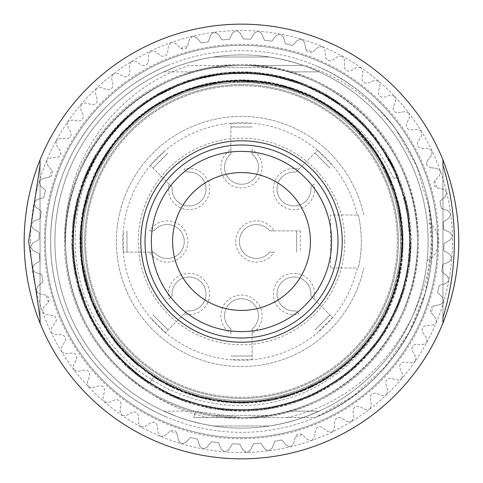 <?xml version="1.0" encoding="UTF-8"?>
<svg xmlns="http://www.w3.org/2000/svg" width="483" height="483" viewBox="0 0 483 483"><rect width="100%" height="100%" fill="white"/><g stroke="black" fill="none" stroke-linecap="round" stroke-linejoin="round"><path stroke-width="0.36" stroke-dasharray="2.42 1.81" d="M268.735 415.38A175.999 175.999 0 0 1 214.265 415.38L268.735 415.38A175.999 175.999 0 0 1 214.265 415.38L268.735 415.38M214.265 67.62A175.999 175.999 0 0 1 268.735 67.62L214.265 67.62A175.999 175.999 0 0 1 268.735 67.62L214.265 67.62M393.784 178.583L398.282 176.724A169.642 169.642 0 0 1 265.04 409.499A169.642 169.642 0 0 1 72.951 222.307A169.642 169.642 0 0 1 302.207 83.094C236.483 57.839 157.887 78.723 113.638 133.054C68.248 185.877 62.198 268.313 99.649 327.063C135.542 387.137 211.826 418.387 279.494 400.661C347.585 384.486 400.371 321.225 402.816 250.774A161.582 161.582 0 0 0 338.589 112.34C362.938 129.468 381.335 151.547 393.784 178.583L398.282 176.724A169.642 169.642 0 0 0 302.207 83.094L258 72.722L212.598 74.34L169.412 87.972L131.273 112.557L101.267 146.506L81.307 187.132L72.408 231.556L75.596 276.904L90.985 319.698L116.983 356.708L152.018 385.555L193.472 404.199L238.264 411.081L283.31 405.907L325.451 388.845L361.544 361.362L388.93 325.379L405.943 283.171L411.087 237.95L404.114 193.188L385.362 151.722L356.412 116.711L319.354 90.804L276.481 75.505L231.067 72.432L186.661 81.452L146.12 101.521L112.285 131.587L87.809 169.756L74.273 213.003L72.764 258.429L83.239 302.587L105.034 342.23L136.677 374.874L175.921 397.92L219.614 409.723L264.938 409.463L308.752 397.237L347.621 373.812L378.865 341.04L400.304 300.981L410.453 256.721L408.443 211.506L394.52 168.271L369.417 130.476L335.28 100.712L294.66 80.679L250.097 72.082L204.828 75.897L162.336 91.468L125.405 117.888L96.709 153.111L78.506 194.577L71.87 239.465L77.479 284.608L94.71 326.532L122.434 362.298L158.829 389.63L201.157 406.251L246.131 411.075L290.911 403.728L332.25 384.824L366.941 355.663L392.721 318.369L407.417 275.57L410.309 230.415L401.524 185.961L381.19 145.25L350.392 111.748L311.982 87.707L268.765 74.322L223.52 72.818L179.477 83.637L139.883 105.662L107.51 137.558L84.688 176.79L73.181 220.544L73.639 266L86.228 309.736L109.774 348.394L142.805 379.421L182.997 400.733L227.318 410.52L272.539 408.274L315.665 394.001L353.514 368.897L383.194 334.725L402.876 293.803L410.707 249.119L406.463 204.031L390.813 161.527L364.417 124.59L328.965 96.177L287.439 78.198L242.472 71.919L197.402 77.691L155.641 95.223L119.917 123.195L92.893 159.782L76.513 202.051L71.979 247.073L79.538 291.955L98.792 333.167L128.025 367.599L165.325 393.047L208.324 407.863L253.726 410.677L298.005 401.451L338.354 380.707L371.892 350.012L395.945 311.601L409.023 268.198L409.856 222.959L398.729 179.096L376.71 139.484L344.868 106.991L305.286 84.579L261.351 73.494L216.106 74.032L172.57 86.499L133.972 110.329L103.072 143.445L82.056 183.739L72.39 228.097L75.143 273.179L89.711 316.057L114.809 353.888L149.162 383.81L113.946 353.327L88.383 314.524L74.34 270.136L72.788 223.798L83.945 178.764L106.888 138.271L139.931 105.662L180.497 83.209L225.809 72.649L272.201 74.66L316.166 89.21L354.794 115.238L384.818 150.787L404.03 192.91L411.057 238.856L405.466 285.006L387.559 327.728L358.676 364.164L320.887 391.375L277.369 407.302L231.097 410.767L185.454 401.615L144.109 380.375L109.985 348.654L85.841 308.879L73.398 264.279L73.591 217.803L86.27 173.077L110.583 133.658L144.773 102.136L186.329 81.126L231.786 72.142L278.051 75.903L321.708 92.018L359.189 119.361L387.903 155.804L405.623 198.827L411.105 244.923L403.812 290.681L384.353 332.986L354.124 368.324L315.634 394.086L271.41 408.419L224.969 410.333L179.942 399.55L139.303 376.897L106.357 343.981L83.644 303.614L72.77 258.471L74.448 211.977L88.715 167.849L114.374 129.172L149.724 98.894L191.787 79.309L237.551 71.949L283.817 77.226L326.804 94.897L363.307 123.425L390.735 160.972L407.048 204.484L410.87 250.617L402.037 296.327L381.051 337.907L349.801 372.067L310.297 396.495L265.614 409.415L219.258 409.644L174.478 397.34L134.672 373.214L102.945 339.374L81.657 298.174L72.227 252.585L75.59 206.259L91.299 162.656L118.407 124.862L154.638 95.785L197.263 77.751L243.468 71.87L289.522 78.82L331.718 97.844L367.267 127.754L393.494 166.164L408.183 210.111L410.472 256.515L399.984 301.875L377.748 342.562L345.242 375.659L304.882 398.855L259.842 410.115L213.498 408.811L169.116 394.853L130.199 369.519L99.746 334.634L79.731 292.577L71.961 246.686L76.851 200.65L94.173 157.53L122.471 120.635L159.619 92.959L203.011 76.284L249.385 72.088L294.962 80.504L336.566 101.074L371.192 132.155L395.927 171.387L409.161 215.684L409.819 262.094L397.95 307.079L374.337 346.963L340.769 379.058L299.617 400.824L254.293 410.659L208.004 407.749L164.045 392.425L126.033 365.74L96.691 329.859L78.192 287.18L71.858 241.168L78.288 195.325L96.986 152.658L126.6 116.723L164.6 90.291L208.523 75.161L254.946 72.396L300.197 82.37L341.191 104.243L374.711 136.49L398.282 176.724M402.816 250.774L400.51 213.685L389.847 178.197L371.656 146.023L346.764 118.909L316.214 98.417L281.728 85.316L245.147 80.124L208.3 83.366L173.288 95.169L141.93 114.543L115.654 140.366L95.869 171.495L83.945 206.464L80.25 243.245L84.73 279.892L97.331 314.463L117.743 345.085L144.659 370.413L176.5 389.22L211.681 400.304L248.407 402.804L284.753 396.948L318.967 383.158L349.3 361.87L373.788 334.049L391.254 301.531L401.071 266.03L402.617 229.28L395.462 193.122L380.26 159.408L358.036 129.861L329.829 106.2L296.858 89.874L260.953 81.398L224.003 81.035L187.905 89.065L154.747 105.342L126.196 128.647L103.513 157.687L87.966 191.147L80.715 227.378L81.862 264.322L91.1 300.07L108.107 332.684L132.354 360.384L162.354 381.968L196.382 396.452L232.703 402.84L269.436 400.516L304.701 389.962L336.82 371.813L364.116 346.734L384.776 315.96L397.853 281.462L402.931 244.953L399.604 208.149L387.716 173.107L368.221 141.718L342.332 115.449L311.263 95.755L276.391 83.933L239.598 80.287L202.89 84.803L168.277 97.463L137.679 117.876L112.436 144.707L93.708 176.524L82.653 211.886L80.214 248.848L86.191 285.242L100.059 319.354L121.269 349.45L149.018 373.764L181.626 391.206L217.241 401.053L254.01 402.599L290.096 395.408L323.743 380.199L353.266 357.945L376.945 329.605L393.277 296.544L401.699 260.681L401.977 223.816L393.88 187.754L377.513 154.572L354.087 126.003L324.987 103.344L291.605 87.882L255.483 80.721L218.527 81.923L182.731 91.196L150.074 108.27L122.404 132.517L100.887 162.427L86.481 196.424L80.148 232.921L82.557 269.864L93.243 305.165L111.452 337.176L136.417 364.242L167.112 384.728L201.719 397.75L238.318 402.858L274.972 399.574L309.802 387.728L341.179 368.251L367.533 342.32L387.306 311.13L399.169 276.228L402.834 239.574L398.288 202.987L385.543 168.283L364.973 137.516L338.009 112.261L306.204 93.611L271.09 82.653L234.333 80.275L197.849 86.3L163.574 100.18L133.435 121.372L109.176 149.03L91.758 181.505L81.917 217.096L80.413 254.1L87.592 290.386L102.758 323.972L125.031 353.357L153.552 377.048A161.582 161.582 0 0 0 402.442 255.887A161.582 161.582 0 0 0 178.988 92.501A161.582 161.582 0 0 0 139.007 366.416L109.55 334.278L89.784 295.584L80.631 253.219L83.004 210.075L97.155 169.002L121.686 133.091L154.832 105.161L194.257 86.982L237.068 80.232L280.116 85.074L320.513 100.844L355.373 126.866L381.624 161.57L397.648 201.882L402.774 244.887L396.338 287.681L378.461 327.178L350.73 360.566L314.964 385.362L274.036 399.773L230.844 402.707L188.159 394.025L149.38 374.24L117.333 344.898L94.505 307.973L82.321 266.375L81.235 223.043L91.716 180.896L113.306 143.173L144.019 112.636L181.922 91.365L224.1 80.86L267.407 82.038L308.975 94.68L345.701 118.057L374.808 150.195L394.249 188.925L402.78 231.623L399.55 274.978L384.999 315.767L359.974 351.292L326.436 378.956L286.848 396.561L243.897 403.064L200.686 397.799L160.543 381.335L126.244 354.679L100.168 319.818L84.447 279.379L80.003 236.241L87.314 193.363L105.662 153.999L133.773 121.094L169.823 96.691L211.113 82.828L254.336 80.432L296.731 89.705L335.274 109.913L366.893 139.635L389.491 176.639L401.138 218.316L401.331 261.629L390.385 303.608L368.595 341.276L337.194 371.385L299.037 391.997L256.914 402.085L213.601 400.655L172.244 387.457L135.916 363.814L107.16 331.181L88.069 292.167L80.142 249.608L83.813 206.253L98.979 165.428L124.288 130.283L158.134 103.139L198.078 85.865L241.089 79.949L284.058 85.624L324.099 102.692L358.199 129.74L383.725 164.908L399.049 205.613L402.888 248.83L395.148 291.503L376.191 330.662L347.615 363.349L311.457 387.131L270.033 400.54L226.515 402.363L184.337 392.631L146.192 371.922L114.803 341.783L92.712 304.441L81.301 262.601L81.712 219.324L93.575 177.672L115.775 140.408L147.206 110.287L185.75 90.092L228.109 80.909L271.361 82.943L312.61 96.407L348.539 120.816L376.674 153.872L395.372 193.067L402.985 235.909L398.602 279.192L382.971 319.565L357.015 354.401L322.747 381.172L282.682 397.72L239.598 403.07L196.551 396.658L156.86 379.137L123.364 351.69L98.194 316.148L83.493 275.195L80.196 232.033L88.6 189.414L107.993 150.485L137.015 118.281L173.578 94.891L215.038 82.345L258.302 81.229L300.456 91.311L338.589 112.34M153.781 376.692L149.162 383.81L153.781 376.692L130.132 357.988L127.572 355.482A161.159 161.159 0 0 1 152.012 107.474A161.159 161.159 0 0 1 390.445 179.96A161.159 161.159 0 0 1 153.781 376.692M139.007 366.416L127.572 355.482M390.445 179.96A161.159 161.159 0 0 0 113.734 143.276A161.159 161.159 0 0 0 220.32 401.258A161.159 161.159 0 0 0 390.445 179.96M386.527 181.584A156.915 156.915 0 0 0 117.097 145.866A156.915 156.915 0 0 0 220.876 397.056A156.915 156.915 0 0 0 386.527 181.584A156.915 156.915 0 0 0 117.097 145.866A156.915 156.915 0 0 0 220.876 397.056A156.915 156.915 0 0 0 386.527 181.584M405.146 173.892A177.062 177.062 0 0 0 101.128 133.586A177.062 177.062 0 0 0 218.231 417.022A177.062 177.062 0 0 0 405.146 173.892A177.062 177.062 0 0 1 287.222 412.554A177.062 177.062 0 0 1 65.948 264.557A177.062 177.062 0 0 1 405.146 173.892M65.501 241.5A175.999 175.999 0 0 0 241.5 417.499A175.999 175.999 0 0 0 417.499 241.5A175.999 175.999 0 0 0 241.5 65.501A175.999 175.999 0 0 0 65.501 241.5M422.782 166.605A196.146 196.146 0 0 0 85.998 121.951A196.146 196.146 0 0 0 215.72 435.944A196.146 196.146 0 0 0 422.782 166.605A196.146 196.146 0 0 0 85.998 121.951A196.146 196.146 0 0 0 215.72 435.944A196.146 196.146 0 0 0 422.782 166.605M426.7 164.981L427.262 160.779L431.536 155.26L432.11 151.04L431.536 155.26L427.262 160.779L426.7 164.981L430.063 167.565L426.7 164.981M431.923 150.642L428.282 148.42L421.303 148.263C418.024 147.297 416.859 145.148 417.801 141.803L421.484 135.868L421.611 131.611L421.484 135.868L417.801 141.803C416.823 145.075 417.988 147.23 421.303 148.263L428.282 148.42L431.923 150.642M421.381 131.231L417.529 129.408L410.574 129.981C407.211 129.359 405.823 127.343 406.414 123.92L409.457 117.635L409.137 113.384L409.457 117.635L406.414 123.92C405.78 127.283 407.169 129.299 410.574 129.981L417.529 129.408L421.381 131.231M408.872 113.034L404.851 111.621L397.986 112.919C394.581 112.654 392.993 110.794 393.222 107.329L395.589 100.754L394.828 96.564L395.589 100.754L393.222 107.329C392.945 110.734 394.533 112.599 397.986 112.919L404.851 111.621L408.872 113.034M394.526 96.244L390.379 95.26L383.689 97.264C380.272 97.361 378.497 95.67 378.364 92.205L380.03 85.419L378.841 81.331L380.03 85.419L378.364 92.205C378.443 95.622 380.218 97.306 383.689 97.264L390.379 95.26L394.526 96.244M378.503 81.041L374.277 80.498L367.835 83.191C364.448 83.644 362.504 82.152 362.009 78.711L362.956 71.798L361.344 67.855L362.956 71.798L362.009 78.711C362.443 82.104 364.387 83.595 367.835 83.191L374.277 80.498L378.503 81.041M360.982 67.602L356.72 67.499L350.598 70.85C347.271 71.659 345.188 70.373 344.337 67.01L344.554 60.031L342.538 56.276L344.554 60.031L344.337 67.01C345.122 70.337 347.211 71.617 350.598 70.85L356.72 67.499L360.982 67.602M342.145 56.064L337.901 56.408L332.159 60.381C328.941 61.528 326.731 60.472 325.53 57.217L325.023 50.25L322.62 46.73L325.023 50.25L325.53 57.217C326.665 60.441 328.869 61.498 332.159 60.381L337.901 56.408L342.145 56.064M322.215 46.561L318.025 47.346L312.73 51.898L305.811 49.441L304.574 42.57L301.821 39.316L304.574 42.57L305.811 49.441C307.273 52.532 309.579 53.353 312.73 51.898L318.025 47.346L322.215 46.561M301.392 39.189L297.311 40.409L292.523 45.493L285.381 43.772L283.43 37.064L280.357 34.124L283.43 37.064L285.381 43.772L292.523 45.493L297.311 40.409L301.392 39.189M279.917 34.039L275.986 35.676L271.754 41.23L264.473 40.27L261.834 33.804L258.465 31.196L261.834 33.804L264.473 40.27L271.754 41.23L275.986 35.676L279.917 34.039M258.025 31.16L254.281 33.2L250.653 39.165L243.311 38.966L240.015 32.814L236.392 30.574L240.015 32.814L243.311 38.966L250.653 39.165L254.281 33.2L258.025 31.16M235.946 30.586L232.438 33.007L229.455 39.316L222.132 39.89L218.207 34.112L214.367 32.264L218.207 34.112L222.132 39.89L229.455 39.316L232.438 33.007L235.946 30.586M213.927 32.319L210.697 35.096L208.39 41.683L201.163 43.017L196.653 37.686L192.645 36.249L196.653 37.686L201.163 43.017L208.39 41.683L210.697 35.096L213.927 32.319M192.216 36.346L189.288 39.443L187.682 46.241C186.058 49.248 183.709 49.942 180.636 48.318L175.595 43.488L171.459 42.48L175.595 43.488L180.636 48.318L187.682 46.241L189.288 39.443L192.216 36.346M171.042 42.625L168.458 46.012L167.565 52.937C166.267 56.094 164.003 57.03 160.779 55.738L155.26 51.464L151.04 50.89L155.26 51.464L160.779 55.738C163.93 57.06 166.194 56.125 167.565 52.937L168.458 46.012L171.042 42.625M150.642 51.077L148.42 54.718L148.263 61.697C147.297 64.976 145.142 66.141 141.803 65.199L135.868 61.516L131.611 61.389L135.868 61.516L141.803 65.199C145.075 66.177 147.23 65.012 148.263 61.697L148.42 54.718L150.642 51.077M131.231 61.619L129.408 65.471L129.981 72.426C129.359 75.789 127.343 77.177 123.92 76.586L117.635 73.543L113.384 73.863L117.635 73.543L123.92 76.586C127.283 77.22 129.299 75.831 129.981 72.426L129.408 65.471L131.231 61.619M113.034 74.128L111.621 78.149L112.919 85.014C112.654 88.419 110.788 90.007 107.329 89.778L100.754 87.411L96.564 88.172L100.754 87.411L107.329 89.778C110.734 90.055 112.599 88.467 112.919 85.014L111.621 78.149L113.034 74.128M96.244 88.474L95.26 92.621L97.264 99.311C97.361 102.728 95.67 104.503 92.205 104.636L85.419 102.97L81.331 104.159L85.419 102.97L92.205 104.636C95.622 104.557 97.306 102.782 97.264 99.311L95.26 92.621L96.244 88.474M81.041 104.497L80.498 108.723L83.191 115.165C83.644 118.552 82.152 120.496 78.711 120.992L71.798 120.044L67.855 121.656L71.798 120.044L78.711 120.992C82.104 120.557 83.595 118.613 83.191 115.165L80.498 108.723L81.041 104.497M67.602 122.018L67.499 126.28L70.85 132.402C71.659 135.729 70.373 137.812 67.01 138.663L60.031 138.446L56.276 140.462L60.031 138.446L67.01 138.663C70.337 137.878 71.617 135.789 70.85 132.402L67.499 126.28L67.602 122.018M56.064 140.855L56.408 145.099L60.381 150.841C61.528 154.059 60.472 156.269 57.217 157.47L50.25 157.977L46.73 160.38L50.25 157.977L57.217 157.47C60.441 156.335 61.498 154.131 60.381 150.841L56.408 145.099L56.064 140.855M46.561 160.785L47.346 164.975L51.898 170.27L49.441 177.189L42.57 178.426L39.316 181.179L42.57 178.426L49.441 177.189C52.532 175.727 53.353 173.421 51.898 170.27L47.346 164.975L46.561 160.785M39.189 181.608L40.409 185.689L45.493 190.477L43.772 197.619L37.064 199.57L34.124 202.643L37.064 199.57L43.772 197.619L45.493 190.477L40.409 185.689L39.189 181.608M34.039 203.083L35.676 207.014L41.23 211.246L40.27 218.527L33.804 221.166L31.196 224.535L33.804 221.166L40.27 218.527L41.23 211.246L35.676 207.014L34.039 203.083M31.16 224.975L33.2 228.719L39.165 232.347L38.966 239.689L32.814 242.985L30.574 246.608L32.814 242.985L38.966 239.689L39.165 232.347L33.2 228.719L31.16 224.975M30.586 247.054L33.007 250.562L39.316 253.545L39.89 260.868L34.112 264.793L32.264 268.633L34.112 264.793L39.89 260.868L39.316 253.545L33.007 250.562L30.586 247.054M32.319 269.073L35.096 272.303L41.683 274.61L43.017 281.837L37.686 286.347L36.249 290.355L37.686 286.347L43.017 281.837L41.683 274.61L35.096 272.303L32.319 269.073M36.346 290.784L39.443 293.712L46.241 295.318C49.248 296.942 49.942 299.291 48.318 302.364L43.488 307.405L42.48 311.541L43.488 307.405L48.318 302.364L46.241 295.318L39.443 293.712L36.346 290.784M42.625 311.958L46.012 314.542L52.937 315.435C56.094 316.733 57.03 318.997 55.738 322.221L51.464 327.74L50.89 331.96L51.464 327.74L55.738 322.221C57.06 319.07 56.125 316.806 52.937 315.435L46.012 314.542L42.625 311.958M51.077 332.358L54.718 334.58L61.697 334.737C64.976 335.703 66.141 337.858 65.199 341.197L61.516 347.132L61.389 351.389L61.516 347.132L65.199 341.197C66.177 337.925 65.012 335.77 61.697 334.737L54.718 334.58L51.077 332.358M61.619 351.769L65.471 353.592L72.426 353.019C75.789 353.641 77.177 355.657 76.586 359.08L73.543 365.365L73.863 369.616L73.543 365.365L76.586 359.08C77.22 355.717 75.831 353.701 72.426 353.019L65.471 353.592L61.619 351.769M74.128 369.966L78.149 371.379L85.014 370.081C88.419 370.346 90.007 372.206 89.778 375.671L87.411 382.246L88.172 386.436L87.411 382.246L89.778 375.671C90.055 372.266 88.467 370.401 85.014 370.081L78.149 371.379L74.128 369.966M88.474 386.756L92.621 387.74L99.311 385.736C102.728 385.639 104.503 387.33 104.636 390.795L102.97 397.581L104.159 401.669L102.97 397.581L104.636 390.795C104.557 387.378 102.782 385.694 99.311 385.736L92.621 387.74L88.474 386.756M104.497 401.959L108.723 402.502L115.165 399.809C118.552 399.356 120.496 400.848 120.992 404.289L120.044 411.202L121.656 415.145L120.044 411.202L120.992 404.289C120.557 400.896 118.613 399.405 115.165 399.809L108.723 402.502L104.497 401.959M122.018 415.398L126.28 415.501L132.402 412.15C135.729 411.341 137.812 412.627 138.663 415.99L138.446 422.969L140.462 426.724L138.446 422.969L138.663 415.99C137.878 412.663 135.789 411.383 132.402 412.15L126.28 415.501L122.018 415.398M140.855 426.936L145.099 426.592L150.841 422.619C154.059 421.472 156.269 422.528 157.47 425.783L157.977 432.75L160.38 436.27L157.977 432.75L157.47 425.783C156.335 422.559 154.131 421.502 150.841 422.619L145.099 426.592L140.855 426.936M160.785 436.439L164.975 435.654L170.27 431.102L177.189 433.559L178.426 440.43L181.179 443.684L178.426 440.43L177.189 433.559C175.727 430.468 173.421 429.647 170.27 431.102L164.975 435.654L160.785 436.439M181.608 443.811L185.689 442.591L190.477 437.507L197.619 439.228L199.57 445.936L202.643 448.876L199.57 445.936L197.619 439.228L190.477 437.507L185.689 442.591L181.608 443.811M203.083 448.961L207.014 447.324L211.246 441.77L218.527 442.73L221.166 449.196L224.535 451.804L221.166 449.196L218.527 442.73L211.246 441.77L207.014 447.324L203.083 448.961M224.975 451.84L228.719 449.8L232.347 443.835L239.689 444.034L242.985 450.186L246.608 452.426L242.985 450.186L239.689 444.034L232.347 443.835L228.719 449.8L224.975 451.84M247.054 452.414L250.562 449.993L253.545 443.684L260.868 443.11L264.793 448.888L268.633 450.736L264.793 448.888L260.868 443.11L253.545 443.684L250.562 449.993L247.054 452.414M269.073 450.681L272.303 447.904L274.61 441.317L281.837 439.983L286.347 445.314L290.355 446.751L286.347 445.314L281.837 439.983L274.61 441.317L272.303 447.904L269.073 450.681M290.784 446.654L293.712 443.557L295.318 436.759C296.942 433.752 299.291 433.058 302.364 434.682L307.405 439.512L311.541 440.52L307.405 439.512L302.364 434.682L295.318 436.759L293.712 443.557L290.784 446.654M311.958 440.375L314.542 436.988L315.435 430.063C316.733 426.906 318.997 425.97 322.221 427.262L327.74 431.536L331.96 432.11L327.74 431.536L322.221 427.262C319.07 425.94 316.806 426.875 315.435 430.063L314.542 436.988L311.958 440.375M332.358 431.923L334.58 428.282L334.737 421.303C335.703 418.024 337.858 416.859 341.197 417.801L347.132 421.484L351.389 421.611L347.132 421.484L341.197 417.801C337.925 416.823 335.77 417.988 334.737 421.303L334.58 428.282L332.358 431.923M351.769 421.381L353.592 417.529L353.019 410.574C353.641 407.211 355.657 405.823 359.08 406.414L365.365 409.457L369.616 409.137L365.365 409.457L359.08 406.414C355.717 405.78 353.701 407.169 353.019 410.574L353.592 417.529L351.769 421.381M369.966 408.872L371.379 404.851L370.081 397.986C370.346 394.581 372.206 392.993 375.671 393.222L382.246 395.589L386.436 394.828L382.246 395.589L375.671 393.222C372.266 392.945 370.401 394.533 370.081 397.986L371.379 404.851L369.966 408.872M386.756 394.526L387.74 390.379L385.736 383.689C385.639 380.272 387.33 378.497 390.795 378.364L397.581 380.03L401.669 378.841L397.581 380.03L390.795 378.364C387.378 378.443 385.694 380.218 385.736 383.689L387.74 390.379L386.756 394.526M401.959 378.503L402.502 374.277L399.809 367.835C399.356 364.448 400.848 362.504 404.289 362.009L411.202 362.956L415.145 361.344L411.202 362.956L404.289 362.009C400.896 362.443 399.405 364.387 399.809 367.835L402.502 374.277L401.959 378.503M415.398 360.982L415.501 356.72L412.15 350.598C411.341 347.271 412.627 345.188 415.99 344.337L422.969 344.554L426.724 342.538L422.969 344.554L415.99 344.337C412.663 345.122 411.383 347.211 412.15 350.598L415.501 356.72L415.398 360.982M426.936 342.145L426.592 337.901L422.619 332.159C421.472 328.941 422.528 326.731 425.783 325.53L432.75 325.023L436.27 322.62L432.75 325.023L425.783 325.53C422.559 326.665 421.502 328.869 422.619 332.159L426.592 337.901L426.936 342.145M436.439 322.215L435.654 318.025L431.102 312.73L433.559 305.811L440.43 304.574L443.684 301.821L440.43 304.574L433.559 305.811C430.468 307.273 429.647 309.579 431.102 312.73L435.654 318.025L436.439 322.215M443.811 301.392L442.591 297.311L437.507 292.523L439.228 285.381L445.936 283.43L448.876 280.357L445.936 283.43L439.228 285.381L437.507 292.523L442.591 297.311L443.811 301.392M448.961 279.917L447.324 275.986L441.77 271.754L442.73 264.473L449.196 261.834L451.804 258.465L449.196 261.834L442.73 264.473L441.77 271.754L447.324 275.986L448.961 279.917M451.84 258.025L449.8 254.281L443.835 250.653L444.034 243.311L450.186 240.015L452.426 236.392L450.186 240.015L444.034 243.311L443.835 250.653L449.8 254.281L451.84 258.025M452.414 235.946L449.993 232.438L443.684 229.455L443.11 222.132L448.888 218.207L450.736 214.367L448.888 218.207L443.11 222.132L443.684 229.455L449.993 232.438L452.414 235.946M450.681 213.927L447.904 210.697L441.317 208.39L439.983 201.163L445.314 196.653L446.751 192.645L445.314 196.653L439.983 201.163L441.317 208.39L447.904 210.697L450.681 213.927M446.654 192.216L443.557 189.288L436.759 187.682C433.752 186.058 433.058 183.709 434.682 180.636L439.512 175.595L440.52 171.459L439.512 175.595L434.682 180.636L436.759 187.682L443.557 189.288L446.654 192.216M440.375 171.042L436.988 168.458L430.063 167.565L436.988 168.458L440.375 171.042M413.961 170.245A186.601 186.601 0 0 0 93.563 127.772A186.601 186.601 0 0 0 216.976 426.483A186.601 186.601 0 0 0 413.961 170.245A186.601 186.601 0 0 0 93.563 127.772A186.601 186.601 0 0 0 216.976 426.483A186.601 186.601 0 0 0 413.961 170.245M241.5 82.466A159.034 159.034 0 0 1 379.227 321.02A159.034 159.034 0 0 1 103.773 321.02A159.034 159.034 0 0 1 241.5 82.466A159.034 159.034 0 0 1 379.227 321.02A159.034 159.034 0 0 1 103.773 321.02A159.034 159.034 0 0 1 241.5 82.466M305.914 65.501C341.892 77.697 371.735 98.761 395.444 128.707A190.845 190.845 0 0 0 78.403 142.394A190.845 190.845 0 0 0 212.303 430.099A190.845 190.845 0 0 0 395.444 128.707L416.557 165.965L428.88 207.116L431.965 250.037L425.372 292.601L409.113 332.437L384.414 367.557L352.675 396.428L315.29 417.499C384.927 389.413 433.154 316.588 432.345 241.572C433.034 166.291 385.199 93.877 315.29 65.501A190.845 190.845 0 0 1 315.29 417.499L241.5 417.499L195.428 411.365L241.5 417.499L193.761 417.499L241.5 417.499C335.951 419.516 419.365 335.727 417.499 241.585C420.023 147.713 335.166 63.038 241.5 65.501C170.577 64.402 101.575 111.899 77.171 178.481C50.854 244.851 70.349 325.427 123.968 372.508C147.864 395.148 175.866 410.152 207.974 417.499L241.5 417.499C335.812 419.745 419.624 335.311 417.499 241.512C419.805 147.792 335.582 63.152 241.5 65.501L303.505 65.501A186.601 186.601 0 0 1 269.55 425.982L213.45 425.982L269.55 425.982L276.874 424.72L287.753 422.281L298.464 419.196L308.969 415.477L319.239 411.142L288.393 411.142C257.131 419.576 225.869 419.576 194.607 411.142C225.869 419.576 257.131 419.576 288.393 411.142L319.239 411.142L305.491 416.787L294.914 420.295L280.514 423.977L269.55 425.982A186.601 186.601 0 0 0 427.147 260.385C441.927 256.002 441.782 226.871 427.147 222.615A186.601 186.601 0 0 1 427.147 260.385C441.782 256.129 441.927 226.998 427.147 222.615A186.601 186.601 0 0 0 269.55 57.018L213.45 57.018L269.55 57.018L213.45 57.018L202.486 59.023L188.086 62.705L177.509 66.213L163.761 71.858L177.509 66.213L188.086 62.705L202.486 59.023L213.45 57.018L269.55 57.018L276.874 58.28L287.753 60.719L298.464 63.804L308.969 67.523L319.239 71.858L288.393 71.858C257.131 63.424 225.869 63.424 194.607 71.858C225.869 63.424 257.131 63.424 288.393 71.858L319.239 71.858L305.491 66.213L294.914 62.705L280.514 59.023L269.55 57.018A186.601 186.601 0 0 1 303.505 65.501L241.5 65.501A175.999 175.999 0 0 1 416.998 228.236A175.999 175.999 0 0 1 267.956 415.501A175.999 175.999 0 0 1 66.002 254.764A175.999 175.999 0 0 1 241.5 65.501L188.986 65.501C113.342 89.476 59.21 167.384 65.591 247.097C60.176 150.944 145.504 63.297 241.331 65.501L188.986 65.501M331.622 241.5A90.122 90.122 0 0 0 241.5 151.378A90.122 90.122 0 0 0 151.378 241.5A90.122 90.122 0 0 0 241.5 331.622A90.122 90.122 0 0 0 331.622 241.5M344.753 241.5A103.253 103.253 0 0 1 189.873 330.921A103.253 103.253 0 0 1 189.873 152.079A103.253 103.253 0 0 1 344.753 241.5M123.968 372.508A175.999 175.999 0 0 1 65.591 247.097M286.811 417.499C384.003 397.569 449.474 292.867 426.924 196.352C450.102 284.318 400.087 383.925 315.29 417.499L207.974 417.499M30.514 241.5A210.986 210.986 0 0 0 346.993 424.219A210.986 210.986 0 0 0 346.993 58.781A210.986 210.986 0 0 0 30.514 241.5M24.15 241.5A217.35 217.35 0 0 0 350.175 429.731A217.35 217.35 0 0 0 350.175 53.269A217.35 217.35 0 0 0 24.15 241.5M44.297 241.5A197.203 197.203 0 0 0 264.992 437.302A197.203 197.203 0 0 0 433.106 194.842A197.203 197.203 0 0 0 44.297 241.5M40.053 165.216L40.053 317.784L40.053 165.216M442.947 317.784L442.947 165.216L442.947 317.784M163.761 71.858L194.607 71.858L163.761 71.858M163.761 411.142L194.607 411.142L163.761 411.142L177.509 416.787L188.086 420.295L202.486 423.977L213.45 425.982L202.486 423.977L188.086 420.295L177.509 416.787L163.761 411.142M269.55 425.982L213.45 425.982A186.601 186.601 0 0 1 213.45 57.018A186.601 186.601 0 0 0 213.45 425.982L269.55 425.982M195.428 411.365L193.761 417.499L195.428 411.365M167.71 65.501C98.188 93.793 49.695 166.255 50.655 241.397C49.846 316.848 97.832 388.912 167.71 417.499A190.845 190.845 0 0 1 167.71 65.501M172.582 241.5A68.918 68.918 0 0 1 275.956 181.819A68.918 68.918 0 0 1 275.956 301.181A68.918 68.918 0 0 1 172.582 241.5M241.5 85.642A155.858 155.858 0 0 1 376.474 319.426A155.858 155.858 0 0 1 106.526 319.426A155.858 155.858 0 0 1 241.5 85.642A155.858 155.858 0 0 0 106.526 319.426A155.858 155.858 0 0 0 376.474 319.426A155.858 155.858 0 0 0 241.5 85.642M274.048 230.898L300.305 230.898L296.634 230.898L296.634 252.102L296.634 230.898L269.586 230.898A16.965 16.965 0 0 0 244.796 229.075A16.965 16.965 0 0 0 244.796 253.925A16.965 16.965 0 0 0 269.586 252.102L274.048 252.102A20.636 20.636 0 0 1 242.997 257.24A20.636 20.636 0 0 1 242.997 225.76A20.636 20.636 0 0 1 274.048 230.898L269.586 230.898A16.965 16.965 0 0 0 244.796 229.075A16.965 16.965 0 0 0 244.796 253.925A16.965 16.965 0 0 0 269.586 252.102L274.048 252.102M230.898 149.579L230.898 123.322L230.898 126.993L252.102 126.993L230.898 126.993L230.898 154.041A16.965 16.965 0 0 0 229.075 178.831A16.965 16.965 0 0 0 253.925 178.831A16.965 16.965 0 0 0 252.102 154.041L252.102 149.579A20.636 20.636 0 0 1 257.24 180.63A20.636 20.636 0 0 1 225.76 180.63A20.636 20.636 0 0 1 230.898 149.579L230.898 154.041A16.965 16.965 0 0 0 229.075 178.831A16.965 16.965 0 0 0 253.925 178.831A16.965 16.965 0 0 0 252.102 154.041L252.102 149.579M313.998 299.001L332.564 317.566L329.967 314.97L314.97 329.967L329.967 314.97L310.841 295.844A16.965 16.965 0 0 0 294.6 277.025A16.965 16.965 0 0 0 277.025 294.6A16.965 16.965 0 0 0 295.844 310.841L299.001 313.998A20.636 20.636 0 0 1 273.414 295.668A20.636 20.636 0 0 1 295.668 273.414A20.636 20.636 0 0 1 313.998 299.001L310.841 295.844A16.965 16.965 0 0 0 294.6 277.025A16.965 16.965 0 0 0 277.025 294.6A16.965 16.965 0 0 0 295.844 310.841L299.001 313.998M183.999 313.998L165.434 332.564L168.03 329.967L153.033 314.97L168.03 329.967L187.156 310.841A16.965 16.965 0 0 0 205.975 294.6A16.965 16.965 0 0 0 188.4 277.025A16.965 16.965 0 0 0 172.159 295.844L169.002 299.001A20.636 20.636 0 0 1 187.332 273.414A20.636 20.636 0 0 1 209.586 295.668A20.636 20.636 0 0 1 183.999 313.998L187.156 310.841A16.965 16.965 0 0 0 205.975 294.6A16.965 16.965 0 0 0 188.4 277.025A16.965 16.965 0 0 0 172.159 295.844L169.002 299.001M149.579 252.102L123.322 252.102L126.993 252.102L126.993 230.898L126.993 252.102L154.041 252.102A16.965 16.965 0 0 0 178.831 253.925A16.965 16.965 0 0 0 178.831 229.075A16.965 16.965 0 0 0 154.041 230.898L149.579 230.898A20.636 20.636 0 0 1 180.63 225.76A20.636 20.636 0 0 1 180.63 257.24A20.636 20.636 0 0 1 149.579 252.102L154.041 252.102A16.965 16.965 0 0 0 178.831 253.925A16.965 16.965 0 0 0 178.831 229.075A16.965 16.965 0 0 0 154.041 230.898L149.579 230.898M252.102 333.421L252.102 359.678L252.102 356.007L230.898 356.007L252.102 356.007L252.102 328.959A16.965 16.965 0 0 0 253.925 304.169A16.965 16.965 0 0 0 229.075 304.169A16.965 16.965 0 0 0 230.898 328.959L230.898 333.421A20.636 20.636 0 0 1 225.76 302.37A20.636 20.636 0 0 1 257.24 302.37A20.636 20.636 0 0 1 252.102 333.421L252.102 328.959A16.965 16.965 0 0 0 253.925 304.169A16.965 16.965 0 0 0 229.075 304.169A16.965 16.965 0 0 0 230.898 328.959L230.898 333.421M299.001 169.002L317.566 150.436L314.97 153.033L329.967 168.03L314.97 153.033L295.844 172.159A16.965 16.965 0 0 0 277.025 188.4A16.965 16.965 0 0 0 294.6 205.975A16.965 16.965 0 0 0 310.841 187.156L313.998 183.999A20.636 20.636 0 0 1 295.668 209.586A20.636 20.636 0 0 1 273.414 187.332A20.636 20.636 0 0 1 299.001 169.002L295.844 172.159A16.965 16.965 0 0 0 277.025 188.4A16.965 16.965 0 0 0 294.6 205.975A16.965 16.965 0 0 0 310.841 187.156L313.998 183.999M169.002 183.999L150.436 165.434L153.033 168.03L168.03 153.033L153.033 168.03L172.159 187.156A16.965 16.965 0 0 0 188.4 205.975A16.965 16.965 0 0 0 205.975 188.4A16.965 16.965 0 0 0 187.156 172.159L183.999 169.002A20.636 20.636 0 0 1 209.586 187.332A20.636 20.636 0 0 1 187.332 209.586A20.636 20.636 0 0 1 169.002 183.999L172.159 187.156A16.965 16.965 0 0 0 188.4 205.975A16.965 16.965 0 0 0 205.975 188.4A16.965 16.965 0 0 0 187.156 172.159L183.999 169.002M300.305 230.898L300.305 252.102M230.898 123.322L252.102 123.322M332.564 317.566L317.566 332.564M165.434 332.564L150.436 317.566M123.322 252.102L123.322 230.898M252.102 359.678L230.898 359.678M317.566 150.436L332.564 165.434M150.436 165.434L165.434 150.436M357.251 214.995L358.338 214.995A119.808 119.808 0 0 1 358.338 268.005A119.808 119.808 0 0 0 358.338 214.995L330.559 214.995L330.559 268.005L357.251 268.005A118.746 118.746 0 0 1 174.586 339.597A118.746 118.746 0 0 1 174.586 143.403A118.746 118.746 0 0 1 357.251 214.995L330.559 214.995L330.559 268.005L357.251 268.005M363.771 214.995A125.109 125.109 0 0 0 171.399 137.872A125.109 125.109 0 0 0 171.399 345.128A125.109 125.109 0 0 0 363.771 268.005A125.109 125.109 0 0 1 171.399 345.128A125.109 125.109 0 0 1 171.399 137.872A125.109 125.109 0 0 1 363.771 214.995"/><path stroke-width="0.72" d="M151.378 241.5A90.122 90.122 0 0 0 286.558 319.547A90.122 90.122 0 0 0 286.558 163.453A90.122 90.122 0 0 0 151.378 241.5M145.021 241.5A96.479 96.479 0 0 0 289.74 325.059A96.479 96.479 0 0 0 289.74 157.941A96.479 96.479 0 0 0 145.021 241.5M442.947 317.784L442.947 323.109C464.018 268.705 464.018 214.295 442.947 159.891L442.947 165.216C458.174 216.082 458.174 266.936 442.947 317.784L442.947 323.109A217.35 217.35 0 0 1 40.053 323.109L40.053 317.784L28.636 241.5L40.053 165.216L40.053 159.891C29.523 186.076 24.222 213.281 24.15 241.5C24.222 269.719 29.523 296.924 40.053 323.109L40.053 317.784M442.947 165.216L442.947 159.891A217.35 217.35 0 0 0 40.053 159.891L40.053 165.216M223.665 174.931A68.918 68.918 0 0 1 309.368 229.534A68.918 68.918 0 0 1 247.507 310.152A68.918 68.918 0 0 1 223.665 174.931M140.776 241.5A100.724 100.724 0 0 0 291.859 328.73A100.724 100.724 0 0 0 291.859 154.27A100.724 100.724 0 0 0 140.776 241.5"/></g></svg>
